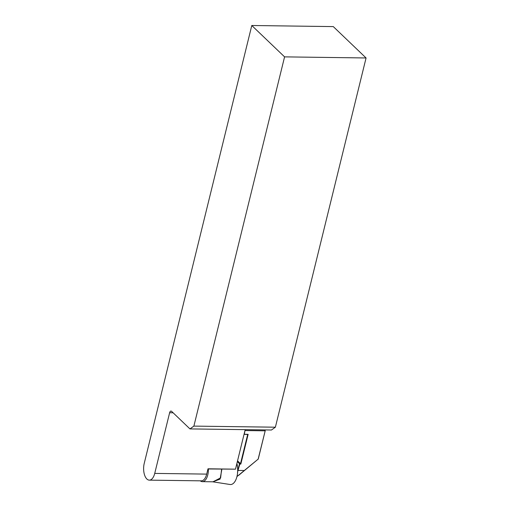 <?xml version="1.0" encoding="UTF-8"?>
<svg xmlns="http://www.w3.org/2000/svg" width="510" height="510" viewBox="0 0 510 510"><rect width="100%" height="100%" fill="white"/><g stroke="black" fill="none" stroke-linecap="round" stroke-linejoin="round"><path stroke-width="0.76" d="M236.85 463.635A13.993 6.974 90.8 0 1 236.532 478.048A13.993 6.974 90.8 0 1 230.035 484.5L212.664 481.797M221.773 469.818L220.065 479.119L212.874 481.797M208.38 468.977A11.749 5.859 90.8 0 1 202.374 481.657A11.749 5.859 90.8 0 1 200.258 480.828M202.374 481.657L212.976 481.797L220.613 477.87L221.608 469.155M366.072 57.968L333.285 26.596L251.787 25.5L144.234 463.373A11.749 5.859 -89.2 0 0 146.874 479.017A11.749 5.859 -89.2 0 0 149.322 480.139A11.749 5.859 -89.2 0 0 154.728 473.407L169.626 412.743A2.939 1.466 90.8 0 1 170.977 411.06A2.939 1.466 90.8 0 1 171.596 411.34L189.956 428.91L193.883 426.105L275.381 427.201L366.072 57.968L284.58 56.871L193.883 426.105M245.195 429.656L235.492 469.168L207.959 468.97M235.492 469.168L208.003 468.798L206.697 474.109L154.728 473.407M149.322 480.139L201.297 480.841A11.749 5.859 -89.2 0 0 206.697 474.109M251.787 25.5L284.58 56.871M189.956 428.91L271.454 430.006L275.381 427.201M245.125 429.936L245.233 430.555L265.098 430.822L264.945 429.917M244.978 430.542L244.315 434.271L248.14 434.322L240.828 464.075L239.815 464.062L237.481 472.336M238.61 475.397L258.143 459.14L236.952 476.576M258.143 459.14L265.194 430.81L258.232 459.14M237.685 471.03L239.49 463.666L240.51 463.679L237.539 460.836M239.815 464.062L237.348 461.614M265.041 429.924L265.194 430.81M240.828 464.075L240.51 463.679L247.688 434.463L244.048 434.341M236.889 463.482A11.749 5.859 90.8 0 1 237.59 467.887M247.688 434.463L248.14 434.322M173.107 412.794L169.626 412.743M238.246 470.437L244.258 470.52"/></g></svg>
